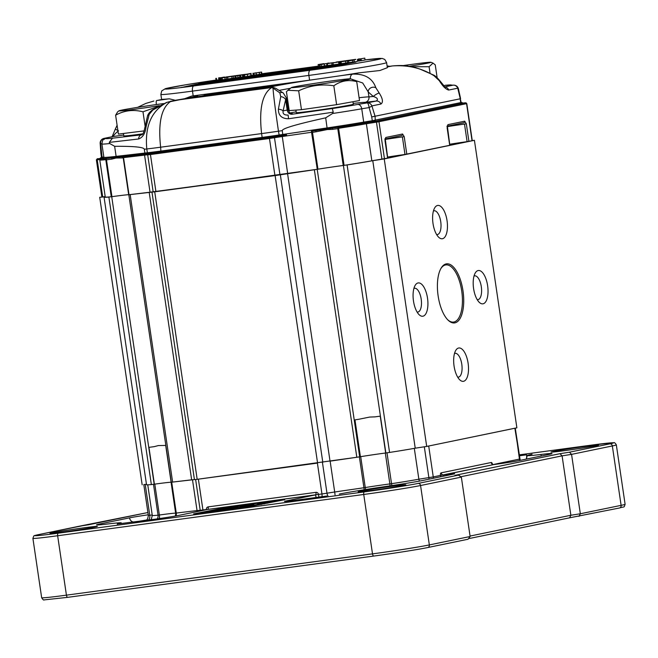 <?xml version="1.0" encoding="UTF-8"?>
<svg xmlns="http://www.w3.org/2000/svg" width="658" height="658" viewBox="0 0 658 658"><rect width="100%" height="100%" fill="white"/><g stroke="black" fill="none" stroke-linecap="round" stroke-linejoin="round"><path stroke-width="0.99" d="M224.09 508.634L241.749 505.772L230.193 507.408L241.239 505.912L227.972 508.042L236.461 507.211L224.09 508.634L241.239 505.912L224.09 508.634M239.397 506.117L232.274 507.129L239.397 506.117M266.309 502.367L257.549 504.127L267.666 502.186L267.814 503.189L267.666 502.186L257.599 504.456L263.8 502.835L258.405 503.65L266.309 502.367M244.044 505.854L251.34 504.489L241.511 506.035L246.232 505.402L244.093 506.183L252.943 504.497L253.042 505.212L252.943 504.497L253.856 504.308L253.963 505.056L253.856 504.308L249.143 504.941L251.34 504.489L241.511 506.035L241.618 506.759L241.511 506.035L244.044 505.854M245.623 506.545L238.393 507.524L243.616 506.257L251.233 505.212L246.002 506.38L264.253 503.46L245.623 506.545L245.689 506.964L245.623 506.545L238.393 507.524L238.459 507.943L238.393 507.524L243.608 506.249L251.233 505.212L246.002 506.38L264.253 503.46L264.319 503.913L264.253 503.46L245.623 506.545M204.416 512.105L204.474 512.524L204.416 512.105L217.329 509.785L237.472 507.079A22.537 0.6 -8.4 0 0 234.922 507.474L224.814 509.045L225.587 509.679L225.521 509.259L217.099 510.394L217.156 510.814L217.806 510.131L210.149 511.332L210.206 511.751L210.149 511.332L204.416 512.105L238.048 506.997L238.196 507.976L238.048 506.997L237.472 507.079A22.537 0.6 -8.4 0 0 234.922 507.474L235.062 508.404L234.922 507.474L212.246 510.986L212.32 511.463L212.246 510.986L211.021 511.184L211.086 511.636L211.021 511.184L204.416 512.105M284.758 499.693L252.392 506.06L193.6 513.906L226.41 507.417L284.758 499.693L252.392 506.06L196.347 513.618L226.41 507.417L284.758 499.693M129.536 517.854A19.222 0.51 171.6 0 1 148.256 514.795A19.222 0.51 171.6 0 0 129.536 517.854A4.803 4.351 -101.7 0 0 133.804 522.057A4.803 4.351 -101.7 0 1 129.536 517.854L100.041 523.941L129.536 517.854M526.556 454.81L519.343 455.78L526.556 454.81A4.803 2.04 82.3 0 1 526.161 459.128A4.803 2.04 82.3 0 0 526.556 454.81M531.253 454.456L532.059 454.234L531.253 454.456A48.059 1.283 171.6 0 0 527.231 455.575A48.059 1.283 171.6 0 1 531.253 454.456M541.008 454.456A48.059 1.283 171.6 0 1 527.231 455.575A48.059 1.283 171.6 0 0 541.008 454.456A38.444 1.028 -8.4 0 1 552.029 453.551A38.444 1.028 -8.4 0 0 541.008 454.456A4.803 3.422 83.2 0 1 541.049 456.052A4.803 3.422 83.2 0 0 541.008 454.456M548.492 454.522A38.444 1.028 -8.4 0 0 552.029 453.551A38.444 1.028 -8.4 0 1 548.492 454.522L518.989 460.608L548.492 454.522M493.73 464.589A19.222 0.51 -8.4 0 0 518.989 460.608A19.222 0.51 -8.4 0 1 493.73 464.589L443.632 474.92L443.821 476.112L443.632 474.92A2.402 2.171 78.3 0 1 441.131 472.839A2.402 1.02 82.3 0 0 440.473 475.421L440.811 476.737L440.473 475.421L433.26 476.91L428.703 446.017L515.255 428.136L520.215 460.353L519.82 459.021L493.089 464.564L519.433 459.128A4.803 4.351 -101.7 0 0 519.804 460.435A4.803 4.351 -101.7 0 1 519.433 459.128L515.255 428.136L519.82 459.021L514.869 428.243L428.703 446.017L433.26 476.91L428.868 477.618L424.311 446.766L428.868 477.618L418.866 479.205L414.31 448.361L418.866 479.205A46.858 1.25 -8.4 0 1 391.543 483.696L386.986 452.819L391.543 483.696A46.858 1.25 -8.4 0 0 418.866 479.205A4.803 3.751 79.7 0 0 419.467 481.088A4.803 3.751 79.7 0 1 418.866 479.205L433.26 476.91A4.803 4.351 78.3 0 0 433.63 478.218A4.803 4.351 78.3 0 1 433.26 476.91L493.73 464.589A2.402 2.171 -101.7 0 1 491.222 462.5A2.402 2.171 -101.7 0 0 493.73 464.589M452.86 474.254A19.222 0.51 -8.4 0 0 454.637 473.768A19.222 0.51 -8.4 0 0 443.632 474.92A2.402 2.171 78.3 0 1 441.131 472.839L491.222 462.5A2.402 1.02 82.3 0 1 492.521 464.351A2.402 1.02 82.3 0 0 491.222 462.5L441.131 472.839A2.402 1.02 82.3 0 0 440.473 475.421L443.632 474.92A19.222 0.51 -8.4 0 1 454.637 473.768A19.222 0.51 -8.4 0 1 452.86 474.254L423.365 480.34L452.86 474.254M385.818 486.476A38.444 1.028 -8.4 0 0 423.365 480.34A38.444 1.028 -8.4 0 1 385.818 486.476A48.059 1.283 171.6 0 0 339.314 494.059A48.059 1.283 171.6 0 1 385.818 486.476M326.771 496.033L295.5 500.245L326.771 496.033M286.271 500.919A19.222 0.51 -8.4 0 0 284.503 501.404A19.222 0.51 -8.4 0 0 295.5 500.245A19.222 0.51 -8.4 0 1 284.503 501.404A19.222 0.51 -8.4 0 1 286.271 500.919A4.803 4.351 -101.7 0 0 286.353 501.355A4.803 4.351 -101.7 0 1 286.271 500.919L315.33 494.923L286.271 500.919M207.55 509.457L178.499 515.453A19.222 0.51 171.6 0 1 153.24 519.433L117.272 524.007A48.059 1.283 -8.4 0 0 121.294 522.88A48.059 1.283 -8.4 0 0 107.517 524.007A38.444 1.028 171.6 0 1 96.496 524.903A38.444 1.028 171.6 0 1 100.041 523.941A4.803 4.351 -101.7 0 0 100.238 524.796A4.803 4.351 -101.7 0 1 100.041 523.941A38.444 1.028 171.6 0 0 96.496 524.903A38.444 1.028 171.6 0 0 107.517 524.007A48.059 1.283 -8.4 0 1 121.294 522.88A48.059 1.283 -8.4 0 1 117.272 524.007A4.803 4.392 -101.8 0 0 117.313 524.212A4.803 4.392 -101.8 0 1 117.272 524.007L153.24 519.433A19.222 0.51 171.6 0 0 178.499 515.453L207.55 509.457L318.488 494.429A2.402 2.171 -101.7 0 0 315.98 492.34A2.402 1.02 -97.7 0 1 315.33 494.923L318.488 494.429A2.402 2.171 -101.7 0 0 315.98 492.34A2.402 1.02 -97.7 0 1 315.33 494.923L316.243 497.448L315.33 494.923L207.55 509.457A2.402 1.02 82.3 0 0 208.208 506.874A2.402 2.171 -101.7 0 0 206.398 509.547L200.188 510.304L195.64 479.517L200.188 510.304L197.046 510.559L192.49 479.715L197.046 510.559L200.188 510.304A4.803 4.803 155.6 0 1 200.238 510.97A4.803 4.803 155.6 0 0 200.188 510.304L202.935 510.008L198.379 479.156L202.935 510.008L206.398 509.547A2.402 2.171 -101.7 0 1 208.208 506.874L315.98 492.34L208.208 506.874A2.402 1.02 82.3 0 1 207.55 509.457L207.55 509.457M78.944 526.285L147.927 512.524L38.559 534.617C33.27 536.352 34.455 534.222 32.9 538.351A43.247 1.16 -8.4 0 0 57.649 535.752L66.425 595.153A2.402 1.02 82.3 0 0 67.749 597.332A2.402 1.02 82.3 0 0 67.774 597.324A2.402 1.02 82.3 0 1 67.749 597.332L373.826 556.051A2.402 1.02 -97.7 0 1 372.51 553.88L66.425 595.153A43.247 1.16 171.6 0 1 41.668 597.752L32.9 538.351A43.247 1.16 -8.4 0 0 57.649 535.752L66.425 595.153A2.402 1.02 82.3 0 0 67.749 597.332L44.209 599.882C43.732 600.367 42.885 599.66 41.668 597.752L32.9 538.351C34.455 534.222 33.27 536.352 38.559 534.617A2.402 2.171 -101.7 0 1 38.69 534.592A40.845 1.094 -8.4 0 0 58.299 533.169A2.402 1.02 82.3 0 0 57.649 535.752L363.734 494.471A2.402 1.02 -97.7 0 1 364.384 491.888L58.299 533.169A2.402 1.02 82.3 0 0 57.649 535.752L363.734 494.471A43.247 1.16 -8.4 0 0 420.569 485.522A2.402 2.171 -101.7 0 0 418.06 483.433A40.845 1.094 -8.4 0 1 364.384 491.888L58.299 533.169A40.845 1.094 -8.4 0 1 38.69 534.592L79.059 526.268L38.69 534.592A2.402 2.171 -101.7 0 0 38.559 534.617L78.944 526.285M461.348 477.108L458.429 475.109L418.06 483.433A40.845 1.094 -8.4 0 1 364.384 491.888A2.402 1.02 -97.7 0 0 363.734 494.471L372.51 553.88L66.425 595.153A43.247 1.16 171.6 0 1 41.668 597.752C42.885 599.66 43.732 600.367 44.209 599.882L67.749 597.332L373.826 556.051A2.402 1.02 -97.7 0 1 372.51 553.88A43.247 1.16 171.6 0 0 429.345 544.923A43.247 1.16 171.6 0 1 372.51 553.88L363.734 494.471A43.247 1.16 -8.4 0 0 420.569 485.522L429.345 544.923A2.402 2.171 -101.7 0 1 427.675 547.563A2.402 2.171 -101.7 0 0 429.345 544.923L470.125 536.509L429.345 544.923L420.569 485.522A2.402 2.171 -101.7 0 0 418.06 483.433L458.634 475.084L454.966 475.356L458.634 475.084L461.348 477.108L470.125 536.509L468.06 539.231L470.125 536.509L461.348 477.108L420.569 485.522L461.348 477.108M562.088 455.854L559.999 453.683L454.966 475.356L559.999 453.683L562.088 455.854L570.864 515.263L470.051 536.056L570.864 515.263L569.581 517.821L570.864 515.263L562.088 455.854L461.233 476.663L562.088 455.854L571.563 454.365L569.474 452.194L559.999 453.683L569.474 452.194L571.563 454.365L580.331 513.766L570.864 515.263L580.331 513.766L579.056 516.333L580.331 513.766L571.563 454.365L562.088 455.854M569.474 517.838L619.441 508.001A2.402 2.171 -101.7 0 0 621.111 505.352L580.331 513.766L621.111 505.352A43.247 1.16 171.6 0 0 625.1 504.267A43.247 1.16 171.6 0 1 621.111 505.352L612.343 445.951A2.402 2.171 -101.7 0 0 609.834 443.862L569.474 452.194L609.834 443.862A40.845 1.094 -8.4 0 0 590.226 445.293L519.203 454.867L590.226 445.293A2.402 1.02 82.3 0 1 590.251 445.285A2.402 1.02 82.3 0 0 590.226 445.293A40.845 1.094 -8.4 0 1 609.834 443.862A2.402 2.171 -101.7 0 1 612.343 445.951L571.563 454.365L612.343 445.951A43.247 1.16 -8.4 0 0 616.332 444.866A43.247 1.16 -8.4 0 1 612.343 445.951L621.111 505.352A2.402 2.171 -101.7 0 1 619.31 508.017A2.402 2.171 -101.7 0 0 619.441 508.001C625.034 506.191 623.759 508.198 625.1 504.267L616.332 444.866C615.115 442.957 614.268 442.25 613.791 442.735L590.251 445.285L519.203 454.867L590.251 445.285L613.791 442.735C614.268 442.25 615.115 442.957 616.332 444.866L625.1 504.267C623.759 508.198 625.034 506.191 619.441 508.001L569.474 517.838M154.794 484.132A25.226 0.674 171.6 0 1 171.064 482.232A25.226 0.674 171.6 0 0 154.794 484.132L159.359 515.017L158.052 515.181A46.858 1.25 171.6 0 1 152.278 515.428A46.858 1.25 171.6 0 0 158.052 515.181L153.495 484.304L158.052 515.181A4.803 4.211 84.4 0 1 157.237 518.882A4.803 4.211 84.4 0 0 158.052 515.181L159.359 515.017A25.226 0.674 171.6 0 1 175.628 513.125L171.064 482.232L175.628 513.125L176.27 513.059L171.713 482.207L176.27 513.059L197.046 510.559A4.803 3.405 83.1 0 1 197.12 511.611A4.803 3.405 83.1 0 0 197.046 510.559L175.628 513.125A4.803 4.705 89 0 1 175.127 516.086A4.803 4.705 89 0 0 175.628 513.125A25.226 0.674 171.6 0 0 159.359 515.017L154.794 484.132M360.699 456.66A25.226 0.674 171.6 0 1 385.308 453.041A25.226 0.674 171.6 0 0 360.699 456.66L365.264 487.545A4.803 2.262 -99.2 0 0 365.758 489.511A4.803 2.262 -99.2 0 1 365.264 487.545L360.699 456.66M318.9 497.094L318.488 494.429L318.9 497.094M146.528 484.707A48.059 1.283 -8.4 0 0 151.348 484.568A48.059 1.283 -8.4 0 1 146.528 484.716L104.071 197.203A48.059 1.283 -8.4 0 1 105.025 196.791L99.712 197.293L142.169 484.806L99.712 197.293L105.025 196.791A48.059 1.283 -8.4 0 0 104.071 197.203A48.059 1.283 -8.4 0 0 108.891 197.055L111.728 196.701L154.186 484.214A25.226 0.674 -8.4 0 1 171.277 482.232L194.423 479.575M104.071 197.194A48.059 1.283 -8.4 0 0 108.891 197.055L111.728 196.701A25.226 0.674 -8.4 0 1 128.82 194.719L130.161 194.595L128.82 194.719A25.226 0.674 -8.4 0 0 111.728 196.701L154.186 484.214L151.348 484.568L154.186 484.214A25.226 0.674 -8.4 0 1 171.277 482.232L191.651 479.814L149.193 192.3L275.126 175.571L317.214 169.312L359.671 456.825A25.226 0.674 -8.4 0 1 385.859 452.967L389.552 452.441A48.059 1.283 -8.4 0 0 415.231 448.197L426.697 446.428L516.875 427.823L474.418 140.31L472.255 140.59L474.418 140.31L516.875 427.823L426.697 446.428L384.239 158.915L474.418 140.31L384.239 158.915L426.697 446.428M191.651 479.814L149.193 192.3L130.161 194.595L172.618 482.108L130.161 194.595L154.72 191.807L275.126 175.571L317.214 169.312L359.671 456.825L356.817 457.269L359.671 456.825A25.226 0.674 -8.4 0 1 385.859 452.967L389.552 452.441A48.059 1.283 -8.4 0 0 415.231 448.197L372.773 160.684L384.239 158.915L372.782 160.684L415.231 448.197M372.782 160.684A48.059 1.283 -8.4 0 1 347.095 164.928L343.402 165.454A25.226 0.674 -8.4 0 0 317.214 169.312A25.226 0.674 -8.4 0 1 343.402 165.454L347.095 164.928A48.059 1.283 -8.4 0 0 372.773 160.684M330.028 461.151L287.571 173.638L330.028 461.151L356.817 457.269L314.359 169.756L356.817 457.269L197.178 479.32L317.584 463.084L275.126 175.571L317.584 463.084M151.973 192.095L194.423 479.608L197.178 479.32L154.72 191.807L197.178 479.32M144.324 484.527L146.463 484.28M481.311 286.715A12.017 5.108 82.3 0 0 474.698 275.842A12.017 5.108 82.3 0 0 474.023 276.056A12.017 5.108 82.3 0 1 474.698 275.842A12.017 5.108 82.3 0 1 481.311 286.715A12.017 5.108 82.3 0 1 477.914 299.661A12.017 5.108 82.3 0 0 481.311 286.715M477.198 299.637A12.017 5.108 82.3 0 0 477.914 299.661A12.017 5.108 82.3 0 1 477.198 299.637M487.627 285.72A16.82 7.148 82.3 0 0 475.306 272.897A16.82 7.148 82.3 0 0 473.53 288.122A16.82 7.148 82.3 0 0 479.279 302.335A16.82 7.148 82.3 0 0 487.627 285.72A16.82 7.148 82.3 0 0 475.306 272.897A16.82 7.148 82.3 0 0 473.53 288.122A16.82 7.148 82.3 0 0 479.279 302.335A16.82 7.148 82.3 0 0 487.627 285.72M440.728 221.639A12.017 5.108 82.3 0 0 434.115 210.766A12.017 5.108 82.3 0 0 433.433 210.971A12.017 5.108 82.3 0 1 434.115 210.766A12.017 5.108 82.3 0 1 440.728 221.639A12.017 5.108 82.3 0 1 437.323 234.577A12.017 5.108 82.3 0 0 440.728 221.639M436.616 234.552A12.017 5.108 82.3 0 0 437.323 234.577A12.017 5.108 82.3 0 1 436.616 234.552M447.045 220.644A16.82 7.148 82.3 0 0 434.724 207.821A16.82 7.148 82.3 0 0 432.948 223.046A16.82 7.148 82.3 0 0 438.689 237.25A16.82 7.148 82.3 0 0 447.045 220.644A16.82 7.148 82.3 0 0 434.724 207.821A16.82 7.148 82.3 0 0 432.948 223.046A16.82 7.148 82.3 0 0 438.689 237.25A16.82 7.148 82.3 0 0 447.045 220.644M421.194 299.119A12.017 5.108 82.3 0 0 414.581 288.253A12.017 5.108 82.3 0 0 413.907 288.459A12.017 5.108 82.3 0 1 414.581 288.253A12.017 5.108 82.3 0 1 421.194 299.119A12.017 5.108 82.3 0 1 417.797 312.065A12.017 5.108 82.3 0 0 421.194 299.119M417.082 312.04A12.017 5.108 82.3 0 0 417.797 312.065A12.017 5.108 82.3 0 1 417.082 312.04M427.511 298.123A16.82 7.148 82.3 0 0 415.19 285.309A16.82 7.148 82.3 0 0 413.413 300.533A16.82 7.148 82.3 0 0 419.162 314.738A16.82 7.148 82.3 0 0 427.511 298.123A16.82 7.148 82.3 0 0 415.19 285.309A16.82 7.148 82.3 0 0 413.413 300.533A16.82 7.148 82.3 0 0 419.162 314.738A16.82 7.148 82.3 0 0 427.511 298.123M461.784 364.203A12.017 5.108 82.3 0 0 455.163 353.33A12.017 5.108 82.3 0 0 454.489 353.535A12.017 5.108 82.3 0 1 455.163 353.33A12.017 5.108 82.3 0 1 461.784 364.203A12.017 5.108 82.3 0 1 458.379 377.141A12.017 5.108 82.3 0 0 461.784 364.203M457.672 377.124A12.017 5.108 82.3 0 0 458.379 377.141A12.017 5.108 82.3 0 1 457.672 377.124M468.101 363.208A16.82 7.148 82.3 0 0 455.772 350.385A16.82 7.148 82.3 0 0 454.004 365.609A16.82 7.148 82.3 0 0 459.745 379.822A16.82 7.148 82.3 0 0 468.101 363.208A16.82 7.148 82.3 0 0 455.772 350.385A16.82 7.148 82.3 0 0 454.004 365.609A16.82 7.148 82.3 0 0 459.745 379.822A16.82 7.148 82.3 0 0 468.101 363.208M461.719 291.009A28.837 12.255 82.3 0 0 445.844 264.911A28.837 12.255 82.3 0 0 440.876 268.579A28.837 12.255 82.3 0 1 445.844 264.911A28.837 12.255 82.3 0 1 461.719 291.009A28.837 12.255 82.3 0 1 453.551 322.066A28.837 12.255 82.3 0 0 461.719 291.009M447.785 319.846A28.837 12.255 82.3 0 0 453.551 322.066A28.837 12.255 82.3 0 1 447.785 319.846M462.985 290.811A29.791 12.658 82.3 0 0 441.148 268.094A29.791 12.658 82.3 0 0 438.014 295.064A29.791 12.658 82.3 0 0 448.18 320.24A29.791 12.658 82.3 0 0 462.985 290.811A29.791 12.658 82.3 0 0 441.148 268.094A29.791 12.658 82.3 0 0 438.014 295.064A29.791 12.658 82.3 0 0 448.18 320.24A29.791 12.658 82.3 0 0 462.985 290.811M142.827 133.813A28.837 0.773 171.6 0 1 123.819 135.885L123.465 133.467M225.143 79.396L220.364 80.005L220.076 78.105L228.219 76.805L224.863 77.496L225.143 79.396L226.673 79.083M224.863 77.496L222.141 77.866L222.42 79.766M222.157 77.759L225.505 77.299L220.085 78.105L220.364 80.005L220.085 78.105M157.427 106.736L142.983 111.794C133.352 109.31 124.23 110.445 115.619 115.208L117.609 111.885L118.942 110.832A30.038 0.806 171.6 0 1 163.71 103.561M159.368 105.658A30.038 0.806 171.6 0 1 143.502 108.044A30.038 0.806 171.6 0 1 118.942 110.832M115.619 115.208L118.407 134.1L144.184 130.884M142.983 111.794L145.04 125.736M352.943 101.727L353.313 104.203A28.837 0.773 171.6 0 1 324.896 109.179A28.837 0.773 171.6 0 1 296.264 112.625L295.886 110.1M333.82 85.779C321.532 83.837 309.819 85.507 298.674 90.804L301.463 109.689L336.608 104.671L359.515 100.542L356.726 81.658C348.576 79.404 340.934 80.778 333.82 85.779L336.608 104.671M298.674 90.804L287.965 90.278L286.427 91.692L289.216 110.585L301.463 109.689M350.739 78.812A30.038 0.806 171.6 0 1 350.336 79.05A30.038 0.806 171.6 0 1 317.872 84.504A30.038 0.806 171.6 0 1 291.379 87.572A30.038 0.806 171.6 0 1 320.948 82.431A30.038 0.806 171.6 0 1 350.739 78.812L356.726 81.658M411.258 66.713L429.09 66.721L430.052 73.235M429.09 66.721L433.038 63.119L435.242 64.854L437.151 77.751M403.124 65.603A30.038 0.806 171.6 0 1 430.9 62.271A30.038 0.806 171.6 0 1 409.087 66.31M357.672 104.457A4.803 3.389 80.1 0 1 361.744 108.8A51.694 1.382 171.6 0 1 332.561 113.505L333.219 112.189L332.356 108.545A46.891 1.25 171.6 0 0 357.672 104.457A21.624 0.576 171.6 0 1 367.18 102.903A4.803 1.25 81.2 0 1 369.138 107.591A4.803 0.526 -26.5 0 0 371.885 105.905L375.093 116.351L375.315 121.261L463.067 103.158A15.858 0.428 171.6 0 1 462.862 103.174M461.159 102.475L460.715 102.599L460.156 98.799L371.712 116.918L369.138 107.591A16.82 0.452 171.6 0 0 361.744 108.8L363.709 122.108A0.962 0.674 -99.9 0 0 364.524 122.98A15.858 0.428 171.6 0 1 375.315 121.261L372.272 120.718L460.715 102.599L463.067 103.158L461.159 102.475L457.746 88.188A4.803 1.275 -16.4 0 1 458.355 88.583A4.803 4.803 0 0 0 453.321 85.153A4.803 4.367 84.9 0 0 453.041 85.186L444.742 86.897M100 158.381L99.835 158.413A15.858 0.428 171.6 0 1 103.265 158.216A0.962 0.954 -114.7 0 0 103.512 158.142L103.874 157.278L101.908 143.979A51.694 1.382 -8.4 0 0 109.771 143.551L109.269 142.391L112.477 138.205A46.891 1.25 -8.4 0 1 106.135 138.377A21.624 0.576 -8.4 0 0 104.244 138.361L113.266 136.502C113.744 135.096 115.495 133.196 118.539 130.81M101.875 143.732A16.82 0.452 -8.4 0 0 100.633 143.806L102.056 157.163L100.09 158.356M123.696 135.038L113.266 136.502A4.803 4.351 78.3 0 0 112.995 136.543L103.972 138.41A4.803 4.351 78.3 0 1 104.244 138.361A4.803 4.367 -95.1 0 0 100.633 143.806A4.803 1.522 179.7 0 1 100.139 143.14L100.904 153.388L101.497 153.363M239.841 77.208L235.145 78.047L234.865 76.147L243.057 74.847L234.865 76.147M243.337 76.747L239.874 77.414L239.594 75.514M232.118 78.286A54.992 1.472 171.6 0 1 232.044 78.302L226.689 79.19L226.41 77.29L232.529 76.295A62.683 1.678 171.6 0 1 232.685 76.238A54.992 1.472 171.6 0 1 231.756 76.402L226.41 77.29M235.128 77.94L232.142 78.458L231.863 76.558M220.315 79.708L219.213 79.881L219.147 77.874A38.838 1.036 171.6 0 1 219.336 77.8A19.962 0.535 171.6 0 1 219.558 77.726A38.435 1.028 171.6 0 1 218.621 77.907L219.797 77.784A24.042 0.642 171.6 0 1 219.55 77.866A17.083 0.461 171.6 0 1 220.397 77.702L218.925 77.981M219.188 79.75A38.435 1.028 171.6 0 1 218.9 79.807L216.079 80.301L215.799 78.401M360.658 60.742L358.873 61.046L358.807 59.039A38.838 1.036 171.6 0 1 358.997 58.957A19.962 0.535 171.6 0 1 359.219 58.891A38.435 1.028 171.6 0 1 358.289 59.072L359.457 58.94A24.042 0.642 171.6 0 1 359.219 59.031A17.083 0.461 171.6 0 1 360.058 58.866L358.594 59.146M358.857 60.914A38.435 1.028 171.6 0 1 358.569 60.972L357.656 61.136M364.771 58.118L365.05 60.018L361.316 60.717L360.666 60.799L360.387 58.899L364.771 58.118L360.387 58.899M340.721 63.448L339.857 63.629M319.549 66.335L318.398 66.491L318.118 64.591L323.876 63.629L318.118 64.591M326.977 65.496L319.591 66.631L319.311 64.723L319.591 66.631M333.269 64.755L326.993 65.611L326.713 63.703L330.349 63.045L334.429 62.543L326.713 63.711L326.993 65.611M357.401 59.393L357.681 61.293L354.382 61.967L352.968 62.165L352.688 60.256L353.338 60.001A61.597 1.645 171.6 0 1 353.494 59.952A54.038 1.448 171.6 0 1 352.581 60.108L347.325 60.98L352.688 60.256M352.943 62A54.038 1.448 171.6 0 1 352.861 62.008L347.605 62.888L347.325 60.98M348.066 62.699L340.762 63.752L340.482 61.852L344.126 61.186L348.205 60.684L340.482 61.852L340.77 63.752M339.586 61.794L332.997 62.913L339.586 61.794L339.865 63.694L339.273 63.818M339.018 62.074L338.903 64.056L333.277 64.813L332.997 62.913M261.604 72.059L256.126 72.931L261.604 72.059L261.884 73.959L256.398 74.798M256.316 74.757L253.626 75.226L253.338 73.326L256.052 72.808M253.601 75.111L250.92 75.596M250.657 73.778L250.937 75.678L247.581 76.377L242.794 76.986L242.514 75.078L250.657 73.778L242.514 75.086L242.794 76.986L242.514 75.086M220.331 78.096L220.619 79.996M247.934 74.272L243.616 74.922L247.934 74.272M242.769 75.07L243.049 76.97M244.57 74.839L244.85 76.739M247.293 74.477L247.581 76.377M240.548 75.382L240.828 77.282M235.819 76.024L236.099 77.924M233.302 76.361L233.582 78.261M227.693 77.118L227.972 79.018M216.424 78.318L216.704 80.218M219.558 77.891L219.838 79.799M224.46 77.035L220.726 77.734L224.46 77.035M245.409 74.305L225.76 77.044L245.45 74.584M251.101 73.441L245.969 74.321L251.101 73.441M255.567 72.915L253.338 73.326M256.768 72.767L255.937 72.873L256.217 74.773M253.963 73.244L254.243 75.144M250.969 73.647L251.249 75.547M256.406 74.831L256.126 72.931L256.324 74.831M257.985 72.577L260.872 72.158L258.002 72.676M261.267 72.15L261.547 74.05M359.219 59.055L359.507 60.955M361.036 58.817L361.316 60.717M355.707 59.352L336.057 62.082L355.731 59.516M340.186 61.663L340.474 63.563M340.186 61.581L340.466 63.481M327.717 63.184L328.21 63.078M328.926 63.036L328.128 63.407M321.482 64.443L324.822 63.916L321.482 64.443M320.989 64.509L320.479 64.566M322.527 64.089L322.782 64.106A15.743 0.419 -8.4 0 0 323.004 64.106L327.602 63.407L322.527 64.089M324.304 64.089L324.583 65.989M328.128 63.538L333.302 62.683L328.128 63.538M241.47 77.562L227.15 79.832L241.486 77.702M232.208 78.944L234.799 78.59L232.216 79.018M338.623 62.156L338.903 64.056M346.824 60.931L341.51 61.696L347.079 60.873M291.576 71.039L301.257 69.559L291.584 71.072M302.795 69.575L310.543 68.333L302.795 69.575M301.348 69.806L312.221 68.087L301.348 69.806M348.592 60.816L348.872 62.716M354.103 60.067L354.382 61.967M387.587 158.117L371.844 160.799A46.858 1.25 171.6 0 1 344.06 165.364L343.213 165.479A25.226 0.674 -8.4 0 0 317.954 169.196L155.921 191.61L128.672 194.719A25.226 0.674 171.6 0 0 111.934 196.668L111.268 196.758A46.858 1.25 171.6 0 1 105.255 197.022L99.786 159.952L101.381 158.504A0.962 0.938 -105.7 0 0 101.25 158.553M385.193 138.879A1.439 1.308 -101.7 0 0 385.777 137.464L384.988 140.532M385.086 139.463A21.624 0.576 171.6 0 1 402.383 136.897L404.193 136.609L402.564 134.002A1.439 1.308 78.3 0 1 401.569 135.589L401.569 135.589A1.439 1.308 78.3 0 1 401.487 135.606L385.16 138.97L401.503 135.597M449.71 145.303L404.983 154.474A21.624 0.576 171.6 0 0 387.57 157.065M447.308 126.065A1.439 1.308 -101.7 0 0 447.901 124.65L447.111 127.718L449.71 145.336M447.901 124.65L464.688 121.187A1.439 1.308 78.3 0 1 463.684 122.775L463.684 122.775A1.439 1.308 78.3 0 1 463.602 122.783L447.284 126.155L463.627 122.783M466.793 103.594L466.571 103.66A0.962 0.872 -101.7 0 0 465.568 102.821L465.206 102.829A0.962 0.633 82.9 0 1 465.231 102.829A0.962 0.633 82.9 0 0 465.231 102.829L466.793 103.594L472.263 140.664L467.098 141.659A21.624 0.576 -8.4 0 0 449.694 144.25M341.535 75.571A55.264 1.481 -8.4 0 0 358.816 72.857L379.88 70.521L387.356 67.692L386.6 62.584A55.264 1.481 171.6 0 1 308.882 75.415L192.49 91.108A4.803 2.04 -97.7 0 1 193.789 85.943A50.46 1.349 171.6 0 1 166.227 88.468A50.46 1.349 171.6 0 1 216.038 80.062L185.392 84.841L165.38 88.657L161.712 90.903L160.865 94.431A55.264 1.481 171.6 0 0 192.49 91.108L193.189 95.862L309.589 80.169A55.264 1.481 -8.4 0 0 311.078 79.963L341.535 75.571A50.46 1.349 -8.4 0 1 352.737 74.115A4.803 3.109 82.9 0 0 350.311 78.771M184.701 98.684L191.725 96.06A55.264 1.481 -8.4 0 0 193.189 95.862M338.936 64.468L335.193 65.068L338.952 64.574M332.578 65.561L338.36 64.69L332.578 65.561M322.346 66.935L330.102 65.693L322.346 66.935M272.626 73.63L277.281 72.865L272.626 73.63M269.657 74.099L283.911 71.837L269.69 74.305M285.49 71.862L276.829 73.137L285.49 71.862M313.438 68.193L323.736 66.466L313.471 68.399M320.907 67.174L331.78 65.446L320.907 67.174M253.33 75.966L243.032 77.693L253.33 75.966L253.404 76.501M246.964 76.822L233.656 78.96L246.989 76.994M230.481 79.042L220.142 80.778L230.489 79.133M220.998 80.325L207.566 82.472L221.039 80.621M226.508 80.523L196.125 84.981L226.566 80.868M211.605 82.538L218.193 81.625L211.646 82.818M313.068 68.695L310.469 69.131A37.424 1.003 -8.4 0 0 305.962 69.945L313.118 69.024M333.894 65.965L326.393 67.684L314.713 69.255L321.417 67.815L301.751 71.006L273.917 74.757L280.621 73.318L260.955 76.509L189.339 86.165L260.609 76.427L280.135 73.137L293.978 71.27L285.399 73.087L301.282 70.949L334.774 65.767L333.894 65.965L333.976 66.491M330.176 65.882L344.85 63.62L330.176 65.882M217.979 81.279L217.921 80.86M344.924 64.155L344.85 63.62M249.045 77.751L261.3 75.81L249.053 77.792M230.794 79.791L247.063 77.603L234.75 79.832L225.118 81.131L230.802 79.848M299.637 71.08L291.107 72.232L299.645 71.163M255.32 77.06L267.765 74.806L239.232 79.166L255.329 77.142M334.856 66.31L334.774 65.767M290.811 72.355L290.729 71.812M294.044 71.697L293.978 71.27M331.624 66.976L331.525 66.31M261.728 87.341L266.704 86.56L261.728 87.341M262.032 87.44L258.314 87.917L262.032 87.44M252.137 88.781L255.493 88.188L252.351 88.69A22.207 0.592 171.6 0 1 252.137 88.781M252.647 88.542L259.622 87.514L252.647 88.542M240.918 90.286L248.453 89.019L240.918 90.286M235.046 90.993L243.263 89.718L235.062 91.075M225.562 92.391L235.268 90.796L225.579 92.49M216.836 93.535L224.37 92.268L216.836 93.535M210.897 94.686L205.255 95.607L210.905 94.719M215.265 94.119L200.69 96.257L215.289 94.283M223.309 93.025L214.598 94.415L223.317 93.099M235.934 91.33L221.359 93.469L235.951 91.454M228.787 92.301L231.937 91.857L228.803 92.433M247.795 89.858L251.882 89.307L247.795 89.858M256.768 88.452L253.355 89.044A17.947 0.477 171.6 0 1 255.518 88.657L256.784 88.608M259.129 88.46L197.441 96.825L259.129 88.46M317.271 169.295L311.39 131.287L312.205 131.723L311.81 132.332L312.509 132.365L317.954 169.196M312.205 131.723L312.509 132.365A25.226 0.674 171.6 0 1 316.268 131.764L315.692 130.605L332.693 128.088A26.427 0.707 171.6 0 1 338.525 127.307L338.845 128.252L337.776 128.647L343.213 165.479M364.524 122.98A52.656 1.406 171.6 0 1 332.693 128.088L332.487 129.363L327.289 129.552L316.268 131.764M344.06 165.364L338.599 128.368L337.957 127.8L338.525 127.307A45.895 1.226 171.6 0 0 365.486 122.873A0.962 0.748 79.7 0 1 366.374 123.737L376.45 122.141L376.466 121.138L377.98 120.891A0.962 0.872 78.3 0 1 378.983 121.73L376.45 122.141L381.928 159.203M337.957 127.8L337.776 128.647A25.226 0.674 171.6 0 0 332.487 129.363M105.19 196.586L102.689 196.865L97.211 159.795A0.962 0.633 82.9 0 1 97.697 158.734L101.505 158.479A45.895 1.226 171.6 0 0 106.357 158.611L106.325 159.039A0.962 0.658 138.9 0 0 105.806 159.762L105.667 159.697A0.962 0.839 -95.6 0 1 106.357 158.611A26.427 0.707 171.6 0 1 112.238 157.821L123.054 156.579A26.427 0.707 171.6 0 1 124.304 156.522A0.962 0.683 83.1 0 0 123.77 157.591L123.235 157.887L128.672 194.719M129.001 194.686L123.539 157.723A0.962 0.543 -147.4 0 1 123.359 157.188L123.235 157.887A25.226 0.674 171.6 0 0 122.117 157.945L115.89 158.052L111.794 159.129A1.201 0.633 82.5 0 1 112.238 157.821A52.656 1.406 171.6 0 1 103.265 158.216M122.117 157.945A1.201 1.127 85.7 0 1 123.054 156.579L141.955 154.4L124.304 156.522L123.359 157.188M106.325 159.039L106.497 159.845A25.226 0.674 171.6 0 1 111.794 159.129M111.268 196.758L105.806 159.762L106.497 159.845L111.934 196.668M156.349 104.564A4.803 0.831 -98.1 0 1 156.588 100.567L162.666 99.309A55.264 1.481 -8.4 0 0 169.254 98.807L175.316 100.287M286.617 135.885L278.77 137.037L278.408 136.099L282.134 135.523L286.551 134.898L286.617 135.885L311.448 132.283M278.383 109.212C278.367 115.537 281.764 118.711 288.566 118.761L288.114 115.06C284.289 115.224 282.619 113.834 283.104 110.889A4.803 2.213 -173.6 0 0 278.383 109.212L280.744 96.644L279.864 92.893L273.012 88.057C273.374 94.349 275.192 108.734 278.466 131.205L282.257 130.646L283.014 136.387M141.421 155.469A0.962 0.683 83.1 0 1 141.955 154.4L147.277 153.783A0.962 0.864 84.7 0 0 146.57 154.869L123.77 157.591M115.89 158.052A1.201 0.831 75.8 0 1 115.981 157.13A0.962 0.732 83.4 0 0 116.121 156.374L144.867 153.059L143.97 155.14M453.411 85.145L444.964 85.326M392.283 65.956A4.803 0.831 -98.1 0 1 392.3 65.948C407.828 64.821 421.753 68.087 434.05 75.76A4.803 2.295 -61.5 0 0 433.441 74.987L419.664 68.967L414.54 67.47C408.149 66.261 406.027 64.797 392.3 65.948A50.46 1.349 -8.4 0 1 387.208 66.672L392.3 65.948L387.249 66.993M433.441 74.987C434.93 75.538 437.027 77.422 439.75 80.654L439.75 80.654A4.803 0.617 142.7 0 0 439.305 80.687C442.785 86.321 445.927 89.439 448.723 90.047A4.803 4.351 -101.7 0 0 444.898 87.029M439.305 80.687L434.05 75.76M117.881 130.506A4.803 0.839 -159.2 0 1 115.463 128.771L117.108 125.267M174.321 100.452A4.803 2.517 80.7 0 1 174.411 100.435A4.803 2.517 80.7 0 1 174.485 100.427L166.943 102.36L152.853 110.026L149.185 114.385L146.01 127.068A4.803 2.213 -173.6 0 0 144.686 128.368L144.686 128.368C143.847 132.455 142.852 134.602 141.692 134.8L141.536 134.824A4.803 3.635 83.4 0 0 138.591 138.986C142.778 137.44 145.254 133.467 146.01 127.068M170.685 101.225A4.803 2.204 76.8 0 1 170.932 101.135A4.803 2.204 76.8 0 1 171.17 101.11C161.465 107.27 157.953 122.635 160.634 147.203L261.588 133.59L262.147 137.39L161.202 151.011A42.046 1.127 171.6 0 1 147.359 152.763L144.867 153.059L144.308 149.251L146.8 148.963L147.359 152.763A0.962 0.724 83.4 0 1 146.849 153.824A0.962 0.831 86.2 0 0 146.232 154.893M144.686 128.368L147.499 115.997C147.984 114.073 149.67 112.024 152.549 109.845L166.663 102.401A4.803 1.793 70.4 0 1 166.943 102.36C151.43 110.791 144.719 126.328 146.8 148.963A42.046 1.127 171.6 0 0 160.634 147.203L160.939 152.039A43.009 1.151 171.6 0 1 147.277 153.783L148.502 153.742A0.962 0.962 155.6 0 0 147.696 154.827L150.443 154.54L150.707 153.503L148.502 153.742M147.499 115.997A4.803 3.405 20.4 0 1 149.185 114.385M358.816 72.857L352.737 74.115C364.828 73.729 372.535 78.286 375.85 87.769L379.23 93.082A4.803 1.201 145.7 0 0 373.292 96.455L368.225 91.931L362.706 82.982L351.956 79.289M375.85 87.769A4.803 3.948 162.3 0 0 370.734 87.892A4.803 3.948 162.3 0 0 368.225 91.931L368.957 96.899A4.803 4.779 -84.8 0 1 364.935 102.368L376.203 101.044A4.803 4.351 78.3 0 1 380.908 104.038C383.367 102.352 382.808 98.7 379.23 93.082M359.095 97.721A45.649 1.217 171.6 0 1 368.957 96.899L373.292 96.455C377.519 97.861 378.49 99.391 376.203 101.044L367.18 102.903A4.803 4.351 -101.7 0 1 371.885 105.905L380.908 104.038M311.078 79.963A50.46 1.349 -8.4 0 0 271.178 87.391A4.803 4.754 -87.7 0 1 272.075 87.341L273.744 87.604A4.803 4.68 -75.7 0 0 271.696 87.555L174.485 100.427A50.46 1.349 -8.4 0 0 191.725 96.06M279.461 136.93L278.466 131.205A42.046 1.127 171.6 0 1 261.588 133.59C258.882 109.022 262.246 93.683 271.696 87.555L273.012 88.057A4.803 4.499 -64.4 0 1 275.792 88.369L273.744 87.604M279.864 92.893A4.803 3.545 -55.4 0 1 283.236 92.951L275.792 88.369M280.744 96.644A4.803 3.405 20.4 0 1 285.646 99.646L283.104 110.889L287.184 110.042A4.803 4.351 -101.7 0 0 292.193 114.212L332.356 108.545M288.064 109.804L286.304 97.853L285.646 99.646L287.184 110.042L288.064 109.804C291.083 115.907 291.807 112.937 292.604 113.875M282.257 130.646C282.035 128.532 296.511 124.255 325.694 117.831L327.289 129.552M332.561 113.505L325.694 117.831M144.308 149.251C143.938 147.153 134.051 146.175 114.632 146.298L109.771 143.551M102.689 196.865L101.867 196.939L96.389 159.869L99.819 159.507M217.099 510.394L217.831 510.18L217.099 510.394M217.814 509.876L217.329 509.785L217.814 509.876M360.403 456.71A25.226 0.674 -8.4 0 1 385.67 452.992L380.234 416.16A25.226 0.674 171.6 0 0 374.945 416.876L369.706 417.065L358.725 419.278A25.226 0.674 171.6 0 0 354.966 419.878L360.403 456.71L359.729 456.808M164.566 445.458L158.348 445.565L154.243 446.642A25.226 0.674 171.6 0 0 148.955 447.358L154.391 484.181A25.226 0.674 171.6 0 1 171.129 482.232L165.693 445.4A25.226 0.674 171.6 0 0 164.566 445.458M261.226 503.954L261.316 504.53L261.226 503.954M392.012 486.262A24.025 0.642 -8.4 0 0 358.322 491.888A24.025 0.642 -8.4 0 0 395.655 486.846A24.025 0.642 -8.4 0 0 392.012 486.262A24.025 0.642 -8.4 0 0 358.322 491.888A24.025 0.642 -8.4 0 0 395.655 486.846A24.025 0.642 -8.4 0 0 392.012 486.262M83.772 527.839A24.025 0.642 -8.4 0 0 50.082 533.457A24.025 0.642 -8.4 0 0 87.415 528.415A24.025 0.642 -8.4 0 0 83.772 527.839A24.025 0.642 -8.4 0 0 50.082 533.457A24.025 0.642 -8.4 0 0 87.415 528.415A24.025 0.642 -8.4 0 0 83.772 527.839M584.789 446.494A24.025 0.642 -8.4 0 0 551.091 452.112A24.025 0.642 -8.4 0 0 588.425 447.078A24.025 0.642 -8.4 0 0 584.789 446.494A24.025 0.642 -8.4 0 0 551.091 452.112A24.025 0.642 -8.4 0 0 588.425 447.078A24.025 0.642 -8.4 0 0 584.789 446.494M135.713 521.794L146.265 520.075L135.713 521.794M220.093 508.412A2.402 2.171 -101.7 0 0 220.43 509.374A2.402 2.171 -101.7 0 1 220.093 508.412M149.769 515.263L148.346 515.387C147.433 521.761 145.64 519.639 145.056 520.643C145.64 519.639 147.433 521.761 148.346 515.387L149.769 515.263L145.212 484.42L149.769 515.263L152.212 514.984L149.769 515.263A4.803 3.175 83 0 1 148.371 520.091A4.803 3.175 83 0 0 149.769 515.263M373.859 556.043A2.402 1.02 -97.7 0 1 373.826 556.051A2.402 1.02 -97.7 0 0 373.859 556.043A40.845 1.094 171.6 0 0 427.535 547.588A2.402 2.171 -101.7 0 0 427.675 547.563C418.957 549.397 393.237 553.452 373.826 556.051C393.237 553.452 418.957 549.397 427.675 547.563L468.06 539.231L427.675 547.563A2.402 2.171 -101.7 0 1 427.535 547.588A40.845 1.094 171.6 0 1 373.859 556.043M321.951 493.961L318.488 494.429L321.951 493.961L317.395 463.109L321.951 493.961L326.977 493.204L322.42 462.352L326.977 493.204A4.803 3.043 -99.7 0 0 327.931 495.869A4.803 3.043 -99.7 0 1 326.977 493.204L334.692 491.995L330.135 461.143L334.692 491.995A4.803 0.428 -98.3 0 1 335.029 494.808A4.803 0.428 -98.3 0 0 334.692 491.995L321.951 493.961A4.803 2.04 -97.7 0 1 322.001 496.675A4.803 2.04 -97.7 0 0 321.951 493.961M363.932 487.751L334.692 491.995L363.932 487.751L359.375 456.874L363.932 487.751L365.264 487.545A25.226 0.674 -8.4 0 1 389.865 483.934L385.308 453.041L389.865 483.934L391.543 483.696A4.803 0.913 81.3 0 0 391.897 485.579A4.803 0.913 81.3 0 1 391.543 483.696L389.865 483.934A25.226 0.674 -8.4 0 0 365.264 487.545L363.932 487.751A4.803 0.428 -98.3 0 1 364.187 489.758A4.803 0.428 -98.3 0 0 363.932 487.751M389.947 485.867A4.803 2.476 82.5 0 0 389.865 483.934A4.803 2.476 82.5 0 1 389.947 485.867M429.049 479.164A4.803 0.74 81.8 0 0 428.868 477.618A4.803 0.74 81.8 0 1 429.049 479.164M237.472 507.079L237.612 508.058L237.472 507.079M176.056 515.921A4.803 3.405 83.1 0 0 176.27 513.059A4.803 3.405 83.1 0 1 176.056 515.921M159.384 518.57A4.803 1.587 82.1 0 0 159.359 515.017A4.803 1.587 82.1 0 1 159.384 518.57M226.41 507.417A2.402 1.02 -97.7 0 1 226.467 508.215A2.402 1.02 -97.7 0 0 226.41 507.417M347.095 164.928L389.552 452.441L347.095 164.928M108.891 197.055L151.348 484.568L108.891 197.055M280.341 174.773L322.798 462.286L280.341 174.773M343.402 165.454L385.859 452.967L343.402 165.454M128.82 194.719L171.277 482.232L128.82 194.719M141.774 134.775L112.477 138.205M289.997 112.987A40.845 1.094 171.6 0 1 296.149 111.86M353.198 103.438A40.845 1.094 171.6 0 1 364.935 102.368M444.808 85.351A46.891 1.25 -8.4 0 1 451.149 85.17A21.624 0.576 -8.4 0 0 453.041 85.186A4.803 4.351 -101.7 0 1 457.746 88.188L448.723 90.047M371.712 116.918L372.272 120.718A16.82 0.452 171.6 0 0 363.709 122.108A51.694 1.382 171.6 0 1 327.182 127.915L279.033 135.005A42.046 1.127 171.6 0 1 262.147 137.39L261.892 138.427L160.939 152.039M103.841 157.032A16.82 0.452 171.6 0 0 102.056 157.163L101.464 157.188L100.904 153.388M198.338 83.854L209.31 81.74L356.019 62.033L345.047 64.139L198.338 83.854A0.962 0.872 78.3 0 1 198.65 83.879M329.971 67.322A0.962 0.872 78.3 0 1 330.069 67.297L182.529 87.267L195.204 84.504L198.362 84.002L198.083 84.586M342.555 64.723L198.362 84.002M342.744 64.533L330.069 67.297M386.6 62.584L384.782 59.467L382.265 58.439L365.034 59.911A50.46 1.349 171.6 0 1 372.716 60.544A50.46 1.349 171.6 0 1 310.189 70.25L193.789 85.943M261.851 73.762L318.349 66.137L261.851 73.754M221.072 78.006L221.351 79.906M243.501 74.979L243.781 76.887M242.489 74.979L242.769 76.887M237.76 75.621L238.04 77.521M231.756 76.402L232.044 78.302M218.621 77.907L218.9 79.807M252.96 73.277L253.24 75.177M259.31 72.495L259.589 74.395M358.289 59.072L358.569 60.972M319.804 64.69L320.084 66.59M321.153 64.509L321.441 66.417M327.306 63.67L327.585 65.57M331.772 63.053L332.06 64.953M341.083 61.811L341.362 63.719M345.549 61.194L345.828 63.094M352.581 60.108L352.861 62.008M384.996 140.565L387.595 158.15M402.564 134.002L385.777 137.464M404.193 136.609L406.792 154.186M402.383 136.897L404.983 154.474M468.915 141.371L466.316 123.786L464.499 124.074A21.624 0.576 -8.4 0 0 447.201 126.649M466.316 123.786L464.688 121.187M464.499 124.074L467.098 141.659M276.121 85.153L204.408 95.204L275.875 85.507M205.905 95.204L197.211 96.997L270.29 86.667L205.74 95.352M206.151 82.242A0.962 0.872 78.3 0 1 207.048 82.752M209.038 82.242L209.31 81.74M345.047 64.139L198.321 83.911M345.063 64.139L356.044 62.025M195.204 84.504A0.962 0.872 78.3 0 1 196.142 85.088M182.529 87.267L181.361 87.407M214.047 93.526L213.768 94.086M268.818 86.659L278.622 84.94M207.731 94.522A0.962 0.872 78.3 0 1 208.471 94.801M268.801 86.659L206.711 95.04M204.408 95.204A0.962 0.872 78.3 0 1 204.844 95.27M199.596 96.2A0.962 0.872 78.3 0 1 200.238 96.389M197.211 96.997L194.727 97.285M197.227 96.997L259.301 88.624L270.487 86.617M311.39 131.287A26.427 0.707 171.6 0 1 315.692 130.605L311.39 131.287M310.189 70.25A4.803 2.04 82.3 0 0 308.882 75.415L309.589 80.169M465.568 102.821L377.98 120.891M472.041 140.722L466.571 103.66L378.983 121.73L384.461 158.8M365.486 122.873L376.466 121.138M465.206 102.829L462.237 103.158M461.2 102.599A45.895 1.226 171.6 0 1 461.686 103.002M282.134 135.523L287.678 173.597M261.892 138.427A43.009 1.151 171.6 0 0 278.408 136.099L273.736 136.848A0.962 0.609 80.3 0 1 274.485 137.728L278.77 137.037M273.736 136.848L269.714 137.456L269.459 138.493L150.443 154.54L155.921 191.61M279.954 174.798L274.485 137.728L269.459 138.493L274.929 175.554M269.714 137.456L150.707 153.503M146.57 154.869L147.696 154.827L153.166 191.897M144.949 154.03A0.962 0.683 82.1 0 0 144.554 155.058L150.032 192.161M105.667 159.697A46.858 1.25 171.6 0 1 99.786 159.952M97.697 158.734L97.335 158.743A0.962 0.872 -101.7 0 0 97.277 158.751L96.389 159.869M114.632 146.298L116.121 156.374A51.694 1.382 171.6 0 1 103.874 157.278M451.149 85.17A4.803 4.787 65.3 0 1 452.712 85.203M169.254 98.807A50.46 1.349 -8.4 0 0 156.588 100.567L162.666 99.309M101.908 143.979C102.796 137.859 103.734 140.228 104.836 138.764A4.803 4.787 65.3 0 1 106.135 138.377M138.591 138.986L109.269 142.391M290.466 88.295A45.649 1.217 -8.4 0 0 279.346 90.385M287.842 108.274A45.649 1.217 171.6 0 1 288.854 108.093M333.219 112.189L288.566 118.761M371.844 160.799L366.374 123.737A46.858 1.25 171.6 0 1 338.845 128.252M88.476 524.78L79.009 526.277L147.927 512.516L88.452 524.788M469.45 538.483L569.581 517.821L469.45 538.483M143.798 484.592L148.346 515.387L143.798 484.592M147.754 484.823L152.278 515.428L151.398 518.948L150.592 519.795L151.398 518.948L152.278 515.428L147.754 484.823M526.359 459.087L527.231 455.575L526.359 459.087M291.379 87.572L287.965 90.278M430.9 62.271L433.038 63.119M458.355 88.583L460.6 98.675M99.983 158.381L101.464 157.188M103.972 138.41A4.803 4.803 0 0 0 100.139 143.14M387.726 158.117L385.234 138.789L384.774 139.052M449.842 145.295L447.35 125.974L446.897 126.237M182.546 87.267L326.927 67.799L343.92 64.443M312.287 68.555L312.221 68.087M206.727 95.032L204.227 95.328M161.605 99.448L160.865 94.431M465.231 102.829L462.22 103.158M463.207 103.059L461.192 102.59M387.093 65.899L389.758 66.31M453.321 85.153L452.334 85.244M439.75 80.654L445.121 87.177L443.977 87.053M112.016 136.979L115.463 128.771M153.832 101.044L145.78 103.446L137.596 107.361M196.471 96.364L166.663 102.401M286.304 97.853L283.236 92.951"/></g></svg>
